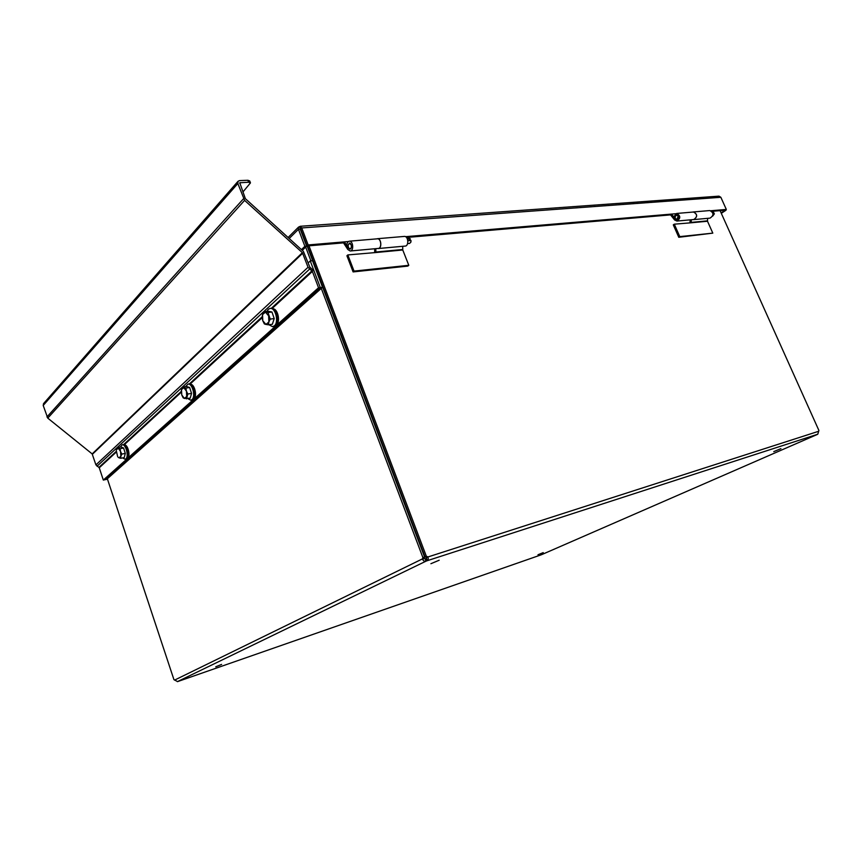 <?xml version="1.0" encoding="UTF-8"?>
<svg xmlns="http://www.w3.org/2000/svg" width="862" height="862" viewBox="0 0 862 862"><rect width="100%" height="100%" fill="white"/><g stroke="black" fill="none" stroke-linecap="round" stroke-linejoin="round"><path stroke-width="1.29" d="M305.687 247.092L310.902 260.884M321.289 288.393L422.886 557.574L424.6 557.024L307.098 245.982L308.154 244.948L301.732 227.945L300.332 226.275L298.532 227.115L298.457 229.303L304.879 246.306L301.431 249.624M720.093 210.64L818.9 430.461L817.769 434.222L427.013 560.774L426.41 557.455L425.052 556.852L426.334 556.227L427.692 556.82C428.586 558.619 428.36 559.934 427.013 560.774L426.065 561.14C424.298 561.528 423.102 560.774 422.477 558.878L422.886 557.574M540.916 554.923L541.745 554.589M426.41 557.455L818.674 431.269M426.334 556.227L308.973 245.821M425.052 556.852L307.572 245.939M107.341 478.755L173.93 679.622L177.54 681.605M174.555 680.118L422.477 558.878L426.205 558.619M177.389 681.648L426.065 561.14L425.257 558.996M424.6 557.024L424.19 558.317M430.903 563.705L439.178 560.235L430.903 563.705M215.748 666.8L221.609 664.419L215.748 666.8M773.753 451.623L780.918 448.628L773.753 451.623M537.985 554.751L543.222 552.617L537.985 554.751M721.128 212.925L725.804 209.768M721.3 213.323L726.019 210.231M718.994 196.148L720.847 197.29L726.321 209.434L710.956 210.737M726.321 209.434L725.136 210.209L711.883 211.341M672.037 214.757L406.498 237.47M344.972 242.739L307.087 245.982L300.666 228.99L301.732 227.945L720.847 197.29M300.245 228.182L299.664 226.641M675.603 213.744L405.539 236.684M348.377 241.532L308.154 244.948M289.169 238.515L298.457 229.303L300.245 229.173L306.656 246.155L302.26 250.379M306.656 246.155L304.879 246.306M346.912 255.766L347.828 254.926L354.045 271.099L353.108 271.918L346.912 255.766M375.8 248.655L375.875 252.534L347.828 254.926M353.108 271.918L407.834 266.099L408.793 265.302L402.769 249.991L402.716 246.295M408.793 265.302L354.045 271.099M378.353 248.536L405.108 246.079C409.105 246.144 408.383 236.016 404.418 236.414L404.246 236.425M377.599 248.493L378.181 248.547C382.146 248.622 381.381 238.3 377.437 238.699L376.705 238.871M374.679 248.752L374.679 252.404M673.297 224.853L674.299 224.185L679.784 236.619L678.771 237.287L673.297 224.853M691.313 219.756L691.195 222.784L674.299 224.185M678.771 237.287L712.809 233.128L707.497 221.243L707.627 218.345M712.809 233.128L679.784 236.619M693.921 219.594L710.051 218.118C713.995 215.392 713.93 212.86 709.835 210.554L709.663 210.565M693.156 219.584L693.738 219.616C697.692 216.847 697.606 214.282 693.511 211.933L692.746 212.084M690.16 219.853L689.977 222.708M407.467 239.183L410.387 238.936L408.954 240.66M410.948 241.856L410.991 240.487L407.834 240.757M348.787 248.084L349.983 248.784C351.297 248.31 351.685 247.006 351.146 244.851L349.563 243.407C348 244.194 347.742 245.756 348.787 248.084M410.991 240.487L410.84 242.222L409.547 243.418L407.607 243.59M409.084 238.268L410.387 238.936M344.412 241.877L348.55 248.234L350.015 249.183C352.267 247.028 352.105 244.97 349.53 243.019L347.882 245.605L346.772 245.347C346.955 242.825 347.839 241.435 349.401 241.188C353.215 240.8 354.023 251.079 350.177 251.004L347.828 249.495L343.518 242.858M350.349 250.982L378.17 248.439C382.049 248.504 381.295 238.429 377.448 238.806L377.276 238.828M712.766 212.666L713.855 212.569L712.982 213.377M712.691 216.125L714.404 213.776L713.057 213.895M675.668 218.829L676.853 219.347L678.265 216.254L676.713 215.177C675.065 215.823 674.72 217.041 675.668 218.829M712.594 212.084L713.855 212.569M671.509 214.088L675.409 218.948L676.864 219.659C679.299 217.935 679.245 216.34 676.713 214.875L674.871 216.922L673.739 216.739L676.67 213.453C680.7 215.791 680.786 218.323 676.918 221.071L674.601 219.95L670.528 214.886M677.101 221.049L693.738 219.53C697.595 216.825 697.52 214.326 693.511 212.02L693.328 212.041M300.978 229.809L300.095 228.193M250.443 182.863L249.743 180.955L247.9 180.277L239.485 180.611L238.02 181.311L237.837 183.509L244.603 200.383L302.4 252.695L308.036 267.252L312.378 271.433L318.531 287.746L320.298 287.542L310.266 260.949L308.23 262.856M43.606 403.556L43.208 405.452L47.766 418.135L92.169 453.918L95.919 464.877L99.259 467.786L103.321 480.069L104.798 479.746L320.298 287.542L314.156 271.25L309.814 267.069L303.413 251.413L245.368 198.669L239.776 182.776L248.622 182.227L250.465 182.895L242.901 192.021M103.321 480.069L318.531 287.746M322.539 287.283L320.298 287.542L104.798 479.746L106.672 479.347L322.539 287.283L312.507 260.733L310.266 260.949M263.901 311.667L265.474 312.141L262.544 314.587L263.901 311.667L267.877 311.171L271.95 312.001L267.974 312.497L270.237 319.091L268.858 322.011L268.642 315.858L265.474 312.141L267.974 312.497M268.405 324.802L265.905 324.424L268.858 322.011L268.405 324.802L272.37 324.263L274.213 318.563L270.237 319.091M264.343 323.918L262.759 320.707L265.905 324.424L264.343 323.918M262.102 317.378L262.544 314.587L262.759 320.707L262.102 317.378M271.95 312.001L274.213 318.563M266.961 311.29L268.308 309.286L270.215 308.402C275.538 307.518 279.062 322.237 274.385 325.836L272.554 326.676L268.912 324.737M270.819 308.327L271.099 308.294C276.422 307.411 279.945 322.119 275.269 325.717L272.834 326.633M273.114 308.822C277.887 308.855 280.603 321.72 276.486 324.888L275.495 325.502M190.879 395.787L190.179 398.233L184.371 398.427L186.709 396.542L186.429 391.143L187.83 394.031L186.461 398.89M182.582 387.081L183.8 387.663L181.473 389.581L182.582 387.081L186.311 386.456L189.618 387.48L185.89 388.105L186.429 391.143L183.8 387.663L185.89 388.105M183.153 397.813L181.763 394.947L184.371 398.427L183.153 397.813M181.225 391.822L181.473 389.581L181.763 394.947M189.618 387.48L191.558 393.395L187.83 394.031M191.558 393.395L190.868 395.82M185.653 386.564L188.045 384.086C192.388 383.127 195.836 396.703 192 399.612L190.782 400.194L187.862 398.643M188.692 383.978L188.875 383.946C193.217 382.987 196.665 396.552 192.819 399.472L190.976 400.162M190.448 384.323C194.446 383.676 197.495 396.003 193.993 398.653L193.142 399.138M124.43 450.664L125.302 453.39L121.801 454.091L120.863 456.278L120.54 451.472L121.801 454.091M124.774 455.459L124.236 457.593L120.745 458.293L118.956 457.797L120.863 456.278L120.745 458.293M117.351 447.572L120.098 448.703L120.54 451.472L118.309 448.218L116.424 449.759L117.351 447.572L120.842 446.882L122.221 447.453M117.997 457.129L118.956 457.797L117.997 457.129M116.284 450.589L117.598 456.461M122.21 447.453L123.589 448.014L120.098 448.703M123.589 448.014L124.44 450.697M125.302 453.39L124.764 455.492M120.378 446.969L122.21 444.792C125.798 443.855 129.095 456.418 125.884 458.81L125.044 459.23L122.641 457.916M122.857 444.663L122.986 444.641C124.505 444.587 125.841 446.02 127.005 448.951L127.964 453.821L126.66 458.659L125.173 459.209M127.274 449.738L127.888 452.712M124.387 444.943L124.387 444.943C127.695 444.081 130.733 455.653 127.781 457.873L127.026 458.25M541.584 554.665L817.618 434.319M177.604 681.605L541.045 554.869M375.875 252.534L402.769 249.991M375.789 252.027L402.683 249.506M691.195 222.784L707.497 221.243M691.119 222.396L707.433 220.855M247.9 180.277L248.622 182.227M99.259 467.786L116.273 452.108M124.128 444.867L181.246 392.242M190.049 384.129L262.134 317.722M272.22 308.424L312.378 271.433M98.925 467.376L116.241 451.397M123.546 444.663L181.225 391.456M189.36 383.946L262.123 316.817M271.368 308.284L311.936 270.862M97.029 466.245L309.523 269.149M95.919 464.877L308.036 267.252M92.406 454.263L302.734 253.169M92.169 453.918L302.4 252.695M47.766 418.135L244.603 200.383M46.947 416.96L243.483 198.766M43.208 405.452L237.837 183.509M240.218 182.572L239.668 183.186M541.702 554.622L817.672 434.297M177.615 681.594L540.948 554.912M300.332 226.275L718.983 196.148M288.07 237.524L298.532 227.105M377.437 238.699L404.418 236.414M693.511 211.933L709.835 210.554M350.08 248.773L350.953 248.698M349.563 243.407L350.435 243.332M407.144 238.44L409.181 238.268M377.448 238.806L349.401 241.188M676.95 219.336L677.855 219.26M676.713 215.177L677.618 215.101M693.511 212.02L676.67 213.453M43.477 403.696L238.02 181.311M270.215 308.402L271.099 308.294M188.045 384.086L188.875 383.946M122.21 444.792L122.986 444.641"/></g></svg>
